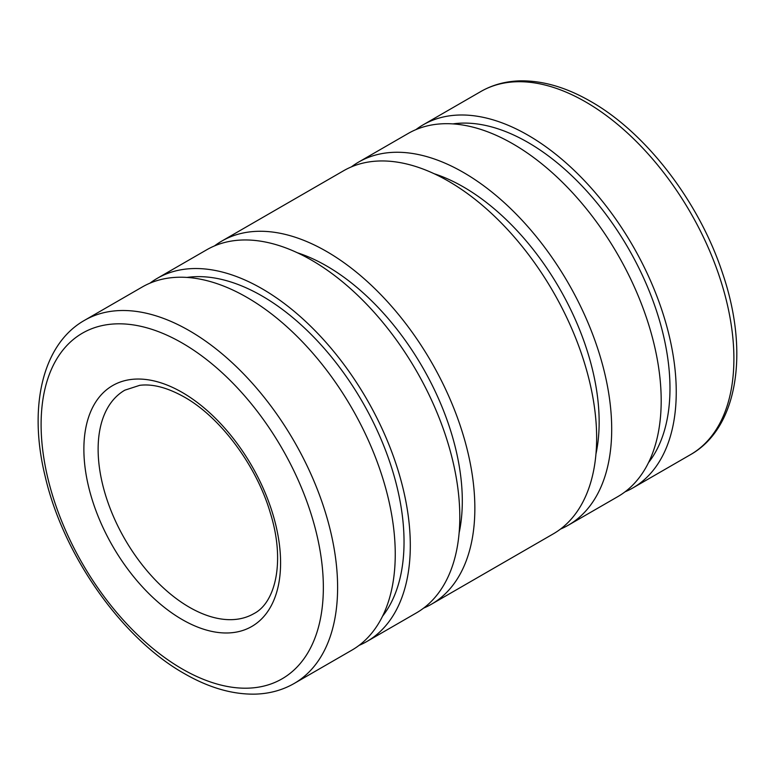 <?xml version="1.0" encoding="UTF-8"?>
<svg xmlns="http://www.w3.org/2000/svg" width="775" height="775" viewBox="0 0 775 775"><rect width="100%" height="100%" fill="white"/><g stroke="black" fill="none" stroke-linecap="round" stroke-linejoin="round"><path stroke-width="1.16" d="M415.913 129.628A209.657 121.045 60 0 1 423.169 124.814A209.657 121.045 60 0 1 584.728 180.982A209.657 121.045 60 0 1 676.246 391.976A209.657 121.045 60 0 1 632.826 487.959A209.657 121.045 60 0 1 625.028 491.834M452.91 123.893A200.783 115.921 60 0 1 596.905 202.837A200.783 115.921 60 0 1 669.978 388.353A200.783 115.921 60 0 1 648.491 462.656M351.366 166.896A209.657 121.045 60 0 1 358.622 162.082A209.657 121.045 60 0 1 520.18 218.25A209.657 121.045 60 0 1 611.698 429.243A209.657 121.045 60 0 1 568.278 525.217A209.657 121.045 60 0 1 560.48 529.092M358.622 162.082L408.115 133.503A209.657 121.045 60 0 1 569.673 189.681A209.657 121.045 60 0 1 661.191 400.665A209.657 121.045 60 0 1 617.772 496.649L568.278 525.217M434.194 173.745A191.919 110.806 60 0 1 599.153 421.997A191.919 110.806 60 0 1 595.965 453.937M214.52 245.907A209.657 121.045 60 0 1 221.776 241.093A209.657 121.045 60 0 1 383.334 297.261A209.657 121.045 60 0 1 474.852 508.255A209.657 121.045 60 0 1 431.433 604.229A209.657 121.045 60 0 1 423.634 608.104M221.776 241.093L343.567 170.771A209.657 121.045 60 0 1 505.126 226.939A209.657 121.045 60 0 1 596.643 437.933A209.657 121.045 60 0 1 553.224 533.907L431.433 604.229M297.348 252.757A191.919 110.806 60 0 1 462.307 501.008A191.919 110.806 60 0 1 459.12 532.948M149.972 283.166A209.657 121.045 60 0 1 157.228 278.351A209.657 121.045 60 0 1 318.787 334.519A209.657 121.045 60 0 1 410.304 545.513A209.657 121.045 60 0 1 366.885 641.497A209.657 121.045 60 0 1 359.087 645.372M157.228 278.351L206.722 249.782A209.657 121.045 60 0 1 368.28 305.951A209.657 121.045 60 0 1 459.798 516.944A209.657 121.045 60 0 1 416.378 612.918L366.885 641.497M186.969 277.431A200.783 115.921 60 0 1 330.964 356.374A200.783 115.921 60 0 1 404.037 541.89A200.783 115.921 60 0 1 382.559 616.193M84.533 320.327L142.174 287.041A209.657 121.045 60 0 1 303.742 343.218A209.657 121.045 60 0 1 395.25 554.202A209.657 121.045 60 0 1 351.831 650.186L294.19 683.463A209.657 121.045 60 0 0 337.609 587.489A209.657 121.045 60 0 0 189.362 330.712A209.657 121.045 60 0 0 84.533 320.327C42.296 344.207 28.142 407.233 45.163 476.363C63.279 555.21 121.772 638.416 184.314 673.582C208.824 687.716 232.452 694.565 255.198 694.129C269.487 693.722 282.488 690.167 294.19 683.463M690.467 454.673C738.023 427.994 749.386 351.898 722.678 273.594C699.515 202.498 646.457 133 590.686 101.418C566.176 87.284 542.548 80.435 519.802 80.871C505.513 81.278 492.512 84.833 480.81 91.537A209.657 121.045 60 0 1 585.638 101.922A209.657 121.045 60 0 1 733.896 358.699A209.657 121.045 60 0 1 690.467 454.673L632.826 487.959M182.232 343.054A199.582 115.223 60 0 1 323.349 587.489A199.582 115.223 60 0 1 182.232 668.97A199.582 115.223 60 0 1 41.104 424.535A199.582 115.223 60 0 1 182.232 343.054M253.871 613.635A129.018 74.487 60 0 1 189.362 607.242A129.018 74.487 60 0 1 98.125 449.229A129.018 74.487 60 0 1 124.852 390.164L139.752 385.32C152.607 383.702 167.458 387.607 184.314 397.052C220.439 417.25 256.709 465.823 270.436 513.321C285.374 561.342 275.571 602.698 253.871 613.635M280.589 562.795A139.103 80.309 60 0 1 182.232 619.583A139.103 80.309 60 0 1 83.874 449.229A139.103 80.309 60 0 1 182.232 392.441A139.103 80.309 60 0 1 280.589 562.795M480.81 91.537L423.169 124.814"/></g></svg>
